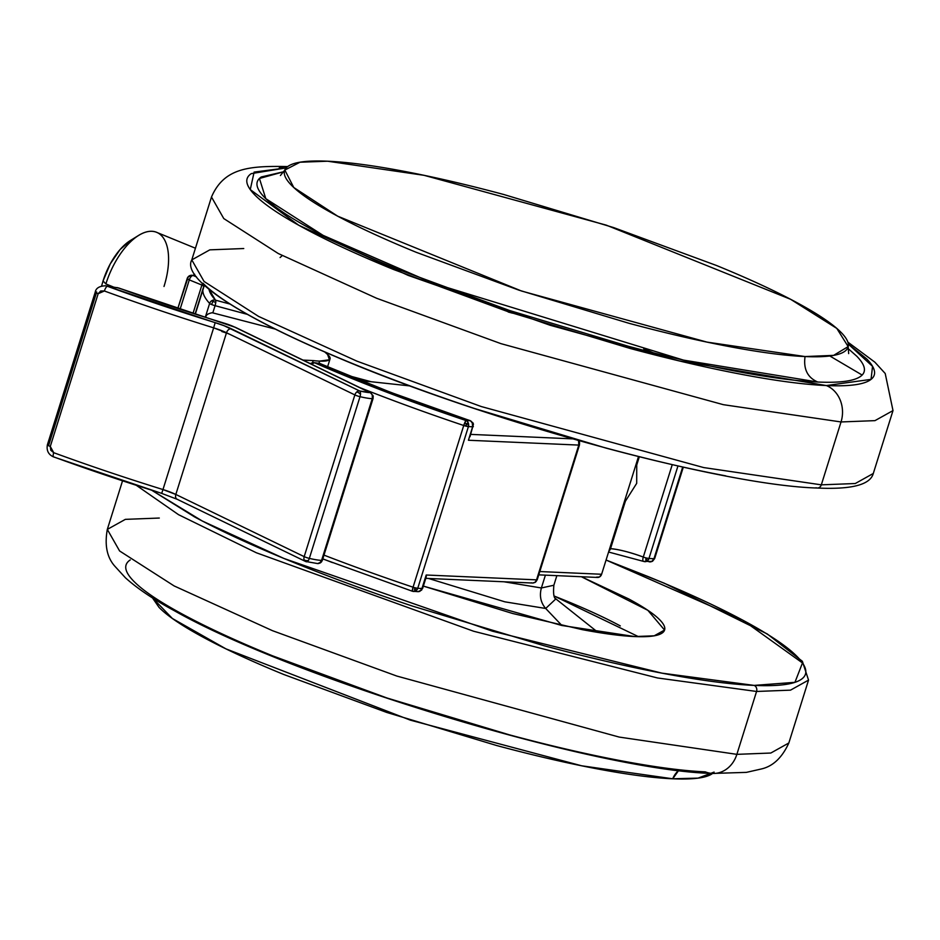 <?xml version="1.0" encoding="UTF-8"?>
<svg xmlns="http://www.w3.org/2000/svg" width="940" height="940" viewBox="0 0 940 940"><rect width="100%" height="100%" fill="white"/><g stroke="black" fill="none" stroke-linecap="round" stroke-linejoin="round"><path stroke-width="1.41" d="M470.376 420.791A4.759 0.588 108.5 0 0 470.305 420.685A4.759 0.588 108.5 0 0 470.2 420.709A4.759 4.101 92.5 0 1 472.221 422.53A3.819 1.857 -67.7 0 1 473.126 423.212A3.819 1.857 -67.7 0 1 473.267 423.646L472.221 422.53L472.644 426.772L473.267 423.646L472.221 422.53A4.759 4.101 -87.5 0 0 470.2 420.709L465.97 420.521L463.737 425.503A4.759 0.717 17.4 0 0 465.559 426.043A3.384 1.645 -67.7 0 1 468.273 422.93A4.759 4.101 -87.5 0 0 465.97 420.521L386.046 391.921L314.853 362.875A4.759 4.101 -87.5 0 0 313.654 362.605A4.759 4.101 92.5 0 1 314.853 362.875L319.577 363.38A4.759 2.785 -66.3 0 1 320.082 363.522A4.759 2.785 -66.3 0 1 320.528 363.804A4.759 2.785 113.7 0 0 320.117 363.533A4.759 2.785 113.7 0 0 319.577 363.38L390.511 392.297L470.2 420.709L465.97 420.521A4.759 4.101 92.5 0 1 468.273 422.93L465.559 426.043A4.759 0.717 -162.6 0 1 463.737 425.503A357.094 53.651 -162.6 0 1 359.668 387.538A357.094 53.651 17.4 0 0 463.737 425.503L413.06 587.206L412.484 591.213A4.759 4.101 -87.5 0 0 413.682 591.483A4.759 4.101 -87.5 0 0 415.598 591.025A3.384 1.645 -67.7 0 1 414.881 587.759A4.759 0.717 -162.6 0 1 413.06 587.206L463.737 425.503A4.759 0.635 -71.4 0 1 465.97 420.521A352.336 52.934 -162.6 0 1 314.853 362.875A4.759 2.785 113.7 0 0 311.998 364.438A4.759 2.785 -66.3 0 1 314.853 362.875A4.759 3.748 -83.8 0 0 313.995 362.64A4.759 3.748 -83.8 0 0 313.831 362.617M579.545 442.352L579.357 444.702A4.759 0.717 -162.6 0 1 579.475 444.937A4.759 0.717 -162.6 0 1 578.782 445.09L468.426 440.249L472.644 426.772L468.414 426.596L417.736 588.299L421.966 588.487L426.196 575.01L536.552 579.851L578.782 445.09A4.759 4.101 -87.5 0 0 578.64 441.436L578.782 445.09L579.557 442.423L578.64 441.436A4.759 4.101 -87.5 0 0 578.112 440.461A4.759 4.101 92.5 0 1 578.64 441.436A3.384 1.645 -67.7 0 1 579.545 442.352A3.384 1.645 -67.7 0 1 579.557 442.423L578.276 440.12M579.357 441.894A4.759 4.535 135.8 0 0 578.711 440.637A4.759 4.535 -44.2 0 1 579.357 441.894M204.474 285.361L203.204 288.145A338.048 50.784 17.4 0 0 209.632 303.444L205.296 317.25L209.632 303.444A4.759 0.717 17.4 0 0 211.618 304.525A4.759 2.315 -67.7 0 1 213.333 301.364A4.759 2.409 -138.7 0 0 211.242 301.082A4.759 4.559 137.6 0 0 209.632 303.444A338.048 50.784 -162.6 0 1 203.193 288.18A338.048 50.784 -162.6 0 1 204.004 286.394L195.332 314.078M643.712 561.403A4.759 1.68 -69.3 0 1 643.418 561.356A4.759 1.68 -69.3 0 1 643.289 557.044L672.241 464.677L643.289 557.044A4.759 0.717 17.4 0 0 646.109 557.949A4.759 0.717 17.4 0 0 648.964 558.489L677.952 465.981L648.964 558.489A4.759 4.101 92.5 0 1 646.826 561.215A4.759 4.101 92.5 0 1 644.969 561.673A4.759 4.101 92.5 0 1 643.712 561.403A4.759 4.101 -87.5 0 0 644.911 561.673A4.759 4.101 -87.5 0 0 646.826 561.215A3.384 1.645 -67.7 0 1 646.109 557.949A4.759 0.717 -162.6 0 1 643.289 557.044A4.759 1.68 110.7 0 0 643.489 561.38M652.595 561.204A3.408 1.657 -67.7 0 1 651.808 561.45A4.759 4.101 92.5 0 1 649.916 561.885A4.759 4.101 92.5 0 1 648.718 561.627M412.308 590.238L412.484 591.213A4.759 0.635 -71.4 0 1 412.366 591.236A4.759 0.635 -71.4 0 1 413.06 587.206A357.094 53.651 -162.6 0 1 323.995 555.129A357.094 53.651 17.4 0 0 413.06 587.206A4.759 0.717 17.4 0 0 414.881 587.759L415.598 591.025A4.759 4.101 92.5 0 1 413.741 591.483A4.759 4.101 92.5 0 1 412.484 591.213M536.975 579.886A3.384 1.645 -67.7 0 1 535.201 582.318A3.384 1.645 -67.7 0 1 534.402 582.565A4.759 4.101 92.5 0 1 532.498 583.023A4.759 4.101 92.5 0 1 531.288 582.765M425.785 577.795L421.966 588.487L419.816 591.354A3.819 1.857 -67.7 0 1 419.287 591.448A4.759 4.101 92.5 0 1 417.901 591.66A4.759 4.101 92.5 0 1 416.714 591.401M318.695 363.146L319.577 363.38A344.616 51.771 17.4 0 0 470.2 420.709A4.759 0.588 -71.5 0 1 470.317 420.685C414.387 401.944 364.309 382.886 320.082 363.522M313.654 362.605A4.759 4.101 92.5 0 0 311.739 363.063A3.384 1.645 112.3 0 0 310.94 363.322L314.019 362.64M470.329 420.697L473.443 424.175L468.426 440.249L578.782 445.09L536.552 579.851L426.196 575.01L426.302 576.279M417.959 591.671A4.759 4.101 -87.5 0 0 419.287 591.448A4.759 4.101 -87.5 0 0 421.966 588.487L420.991 590.461L421.966 588.487A4.759 0.717 17.4 0 0 422.671 588.311L420.991 590.461M208.997 289.32A333.289 50.067 -162.6 0 0 215.483 300.154A4.759 1.246 105 0 1 215.707 302.868A4.759 1.246 -75 0 0 215.483 300.154L229.748 303.984L215.483 300.154A4.759 4.559 137.6 0 0 211.242 301.082A4.759 2.409 41.3 0 1 213.333 301.364A4.759 2.315 112.3 0 0 211.618 304.525A4.759 0.717 17.4 0 0 215.072 305.676A4.759 1.246 -75 0 0 215.707 302.868A4.759 2.409 -138.7 0 0 213.38 301.387A4.759 2.409 -138.7 0 0 213.333 301.364A4.759 2.409 41.3 0 1 213.38 301.387A4.759 2.409 41.3 0 1 215.707 302.868A4.759 1.246 105 0 1 215.072 305.676L212.816 312.891L215.072 305.676L247.138 314.301L215.072 305.676A4.759 0.717 -162.6 0 1 211.618 304.525A4.759 0.717 -162.6 0 1 209.632 303.444A4.759 4.559 -42.4 0 1 215.483 300.154L208.986 289.309M203.992 286.23A4.759 0.717 -162.6 0 0 201.9 285.055A4.759 2.315 -67.7 0 1 202.5 283.563A4.759 2.315 112.3 0 0 201.9 285.055L189.292 279.897A4.759 0.717 -162.6 0 1 187.166 278.581A4.759 0.717 -162.6 0 1 187.201 278.522A4.759 4.688 46.1 0 1 188.106 276.889A4.759 2.409 41.3 0 1 191.008 276.736A4.759 2.315 112.3 0 0 189.292 279.897L180.128 309.143L189.292 279.897A4.759 2.315 -67.7 0 1 191.008 276.736A4.759 2.409 -138.7 0 0 188.129 276.853A4.759 2.409 -138.7 0 0 188.106 276.889A4.759 4.688 -133.9 0 0 187.201 278.522A4.759 0.717 17.4 0 0 187.166 278.581A4.759 0.717 17.4 0 0 189.292 279.897L201.9 285.055L193.029 313.337L201.9 285.055L204.004 286.394A4.759 4.7 31.5 0 1 204.45 285.396M188.4 276.572A4.759 4.688 46.1 0 1 193.123 275.502A352.336 52.934 -162.6 0 1 194.662 274.245L193.123 275.502A4.759 4.688 -133.9 0 0 188.588 276.395M322.82 558.865L332.548 562.614M597.617 577.442A4.759 4.101 -87.5 0 0 601.612 574.258L539.795 571.543L601.612 574.258L638.495 456.57L601.612 574.258L599.485 576.972L596.36 577.172M196.495 276.889L193.123 275.502A4.759 2.315 112.3 0 0 191.008 276.736A4.759 2.315 -67.7 0 1 193.123 275.502L196.495 276.889M572.437 438.851L470.905 434.397L572.437 438.851M360.819 380.618L410.063 385.94L360.819 380.618M609.637 548.643L610.518 548.678L625.405 501.185L610.518 548.678L609.637 548.643M636.744 465.006L639.317 456.781L636.744 465.006M643.289 557.044C629.918 552.191 618.99 549.407 610.518 548.678A4.759 4.101 92.5 0 1 608.873 551.087A4.759 4.101 -87.5 0 0 610.518 548.678A27.483 4.124 17.4 0 1 643.289 557.044M653.97 558.712L651.808 561.45A4.759 4.101 -87.5 0 0 653.97 558.712L648.964 558.489L653.97 558.712L682.698 467.051L653.97 558.712A4.759 0.717 17.4 0 0 654.675 558.548L683.298 467.18M466.804 423.776L464.619 423.035M348.869 375.753L371.1 381.722L348.869 375.753M187.166 278.639L177.836 308.39L188.364 276.607M532.557 583.035A4.759 4.101 -87.5 0 0 534.402 582.565A4.759 4.101 -87.5 0 0 536.552 579.851L535.177 582.33L532.486 583.023L425.797 578.347M537.128 579.463L536.552 579.851A4.759 0.717 17.4 0 0 537.245 579.698L579.475 444.937L579.581 442.493M421.966 588.487L417.736 588.299A4.759 4.101 92.5 0 1 415.598 591.025L417.736 588.299L414.881 587.759A4.759 0.717 17.4 0 0 417.736 588.299L468.414 426.596A4.759 0.717 -162.6 0 1 465.559 426.043L468.414 426.596L468.273 422.93A4.759 4.101 92.5 0 1 468.414 426.596L472.644 426.772A4.759 4.101 -87.5 0 0 472.221 422.53M470 436.689L473.443 424.175M473.349 426.607A4.759 0.717 -162.6 0 1 472.644 426.772L472.938 426.161M313.901 362.629A4.759 3.748 96.2 0 1 314.853 362.875L319.577 363.38A4.759 3.748 -83.8 0 0 318.613 363.134M649.975 561.897A4.759 4.101 -87.5 0 0 651.808 561.45L643.43 561.368L608.58 552.027M646.109 557.949L646.826 561.215L648.964 558.489L646.109 557.949M155.629 231.969A57.14 27.789 112.3 0 0 105.891 283.927L113.317 286.959L105.891 283.927L103.036 280.99L110.262 263.882L120.085 249.535L130.989 240.147M101.614 286.007L103.036 280.99L105.891 283.927A57.14 27.789 -67.7 0 1 141.423 233.837A57.14 27.789 -67.7 0 1 164.007 286.477M636.744 462.139L636.697 483.336L623.643 503.969L636.697 483.336L636.744 462.139M132.646 239.242A47.611 23.159 112.3 0 0 103.036 280.99M848.315 344.087L872.543 366.353L871.051 379.372L826.366 385.553A28.564 24.593 92.5 0 1 841.03 421.954L874.976 420.638L893 410.592L874.976 420.638L841.03 421.954L821.325 484.84L855.271 483.524L873.295 473.478L855.271 483.524L821.325 484.84A4.759 4.101 92.5 0 1 817.33 488.024A4.759 4.101 92.5 0 1 816.061 487.754M829.797 355.978L862.144 375.048L829.797 355.978M279.204 167.954A28.564 24.593 92.5 0 1 287.417 166.545A28.564 24.593 -87.5 0 0 279.204 167.954M847.892 348.364L856.786 356.237C865.728 365.437 866.821 372.275 860.065 376.74C853.309 381.205 839.209 382.968 817.777 382.028C807.566 377.622 803.324 369.126 805.051 356.554L833.604 355.379L848.162 346.59L836.8 328.413L790.599 299.284L606.312 225.154L424.058 175.322L327.59 161.21C307.686 160.341 294.596 161.974 288.31 166.121C282.035 170.269 283.058 176.626 291.365 185.157C299.672 193.699 314.642 203.792 336.273 215.425C357.905 227.057 384.542 239.347 416.209 252.296L518.986 290.178L628.977 323.289C665.438 333.065 698.925 340.844 729.428 346.602C759.931 352.371 785.147 355.684 805.051 356.554C824.956 357.435 838.045 355.79 844.32 351.642C850.594 347.495 849.584 341.149 841.277 332.607C832.969 324.065 818 313.972 796.368 302.339C774.736 290.707 748.087 278.416 716.433 265.468L613.644 227.586L503.664 194.474C467.204 184.698 433.716 176.92 403.213 171.162C372.698 165.393 347.495 162.079 327.59 161.21L300.036 162.221L284.832 170.046L293.774 187.507L337.707 216.188L521.571 291.036L706.998 342.113L805.051 356.554C803.324 369.126 807.566 377.622 817.777 382.028L683.521 360.114L433.07 283.21L323.113 235.376L265.797 198.669L259.428 178.471L284.021 171.679M817.33 488.024A4.759 4.101 -87.5 0 0 821.325 484.84L703.672 467.568L481.292 406.55L356.906 361.148L258.594 316.428L204.062 281.459L191.784 259.898L204.062 281.459L258.594 316.428L356.906 361.148L481.292 406.55L703.672 467.568L821.325 484.84L841.03 421.954L723.377 404.682L501.008 343.664L376.623 298.262L278.299 253.542L223.779 218.574L211.488 197.012L223.779 218.574L278.299 253.542L376.623 298.262L501.008 343.664L723.377 404.682L841.03 421.954A28.564 24.593 -87.5 0 0 826.366 385.553L679.244 360.913L550.147 325.264L408.136 275.373L298.732 225.236L250.263 189.575L254.129 172.091L286.183 167.907L251.297 173.618C244.306 178.236 245.446 185.297 254.693 194.803C263.94 204.309 280.602 215.542 304.666 228.479C328.741 241.427 358.387 255.116 393.625 269.522L508.011 311.68L630.423 348.54C670.995 359.409 708.266 368.057 742.212 374.473C776.17 380.888 804.217 384.578 826.366 385.553C848.526 386.528 863.096 384.695 870.076 380.077C877.067 375.46 875.939 368.398 866.692 358.892L848.315 344.064M817.777 382.028C796.333 381.099 769.19 377.516 736.337 371.312C703.484 365.108 667.423 356.742 628.167 346.214L509.715 310.553L399.03 269.768C364.943 255.809 336.25 242.579 312.95 230.053C289.661 217.528 273.54 206.659 264.598 197.459C255.645 188.258 254.552 181.432 261.308 176.955L284.033 171.656M847.857 342.113L874.893 362.206L885.21 373.497L893 410.592L873.295 473.478C870.252 484.805 851.581 489.646 817.26 488.024C721.297 485.393 485.874 421.085 336.003 356.777C234.142 313.796 181.937 277.5 191.784 259.898L209.808 249.852L243.754 248.536M725.809 475.875C689.396 469.001 649.434 459.731 605.912 448.063L474.63 408.536C430.637 393.848 389.736 378.785 351.96 363.322C314.171 347.859 282.376 333.195 256.55 319.306C230.735 305.43 212.875 293.386 202.958 283.187M653.136 352.723L643.689 348.787M512.512 313.173L508.246 312.021M556.856 575.656L553.86 585.244L541.381 587.97C539.278 595.854 540.723 602.693 545.694 608.474L561.92 625.511L545.694 608.474L555.857 598.898L545.694 608.474C540.723 602.693 539.278 595.854 541.381 587.97L503.981 581.778L541.381 587.97L545.4 575.151L541.381 587.97L553.86 585.244C553.12 593.739 553.836 598.345 555.986 599.05M545.694 608.474L504.851 601.823L428.534 578.464L504.851 601.823L545.694 608.474M638.519 636.686L554.224 596.066L564.858 600.331C586.807 609.32 605.289 617.85 620.294 625.911M581.366 576.725L647.86 610.33L664.557 630.047L654.216 635.804L634.759 636.568C620.952 635.957 603.468 633.654 582.318 629.659L512.653 613.491L423.364 586.114L561.709 625.464L634.759 636.568C648.565 637.167 657.648 636.027 661.995 633.149C666.354 630.27 665.649 625.875 659.88 619.954C654.123 614.02 643.736 607.029 628.743 598.956L581.366 576.725M606.065 560.04L742.835 620.2L802.478 662.947L794.934 682.323L754.127 685.401A4.759 4.101 92.5 0 1 756.571 691.464L790.516 690.148L808.541 680.102L790.516 690.148L756.571 691.464L736.866 754.35L770.812 753.034L788.836 742.988L770.812 753.034L736.866 754.35A28.564 24.593 92.5 0 1 712.896 773.456A28.564 24.593 -87.5 0 0 736.866 754.35L619.213 737.077L396.833 676.06L272.447 630.67L174.135 585.937L119.603 550.969L107.313 529.408L119.603 550.969L174.135 585.937L272.447 630.67L396.833 676.06L619.213 737.077L736.866 754.35L756.571 691.464L657.495 677.963L473.631 631.245L256.35 552.767L178.541 514.685L136.441 485.404L178.541 514.685L256.35 552.767L473.631 631.245L657.495 677.963L756.571 691.464A4.759 4.101 -87.5 0 0 754.127 685.401L661.913 673.146L492.443 631.198L283.892 558.442L202.194 520.96L151.88 490.328M122.529 480.869L107.313 529.408L125.349 519.362L159.295 518.046M714.106 772.093L698.068 778.12L672.723 778.79L678.621 770.506A20.95 18.036 92.5 0 0 672.723 778.79C652.818 777.92 627.615 774.607 597.111 768.838C566.597 763.08 533.121 755.302 496.661 745.526L386.669 712.414L283.88 674.532C252.226 661.584 225.577 649.293 203.957 637.661C182.325 626.028 167.355 615.935 159.048 607.393L152.468 597.887M712.003 773.879C705.729 778.026 692.639 779.659 672.723 778.79L581.66 765.795L410.38 720.158L225.976 648.882L172.384 618.496L152.515 597.922M712.896 773.456A28.564 24.593 92.5 0 1 705.306 771.857C683.157 770.882 655.11 767.193 621.152 760.777C587.206 754.362 549.935 745.714 509.363 734.833L386.951 697.985L272.565 655.826C237.338 641.409 207.681 627.732 183.606 614.784C159.542 601.835 142.88 590.614 133.633 581.108C124.386 571.602 123.258 564.54 130.237 559.923M151.834 490.316L194.615 516.953C220.43 530.83 252.237 545.505 290.025 560.969C327.802 576.42 368.691 591.495 412.695 606.171L543.978 645.698C587.5 657.366 627.462 666.636 663.875 673.522C700.277 680.395 730.368 684.355 754.127 685.401C777.885 686.447 793.513 684.485 800.998 679.538C808.494 674.579 807.284 667 797.367 656.813C787.45 646.614 769.578 634.57 743.763 620.694C717.948 606.805 686.141 592.141 648.365 576.678L606.077 560.029L664.31 583.223L767.287 633.971L802.372 661.29L808.541 680.102L788.836 742.988C782.115 757.687 772.927 766.359 761.271 768.991L746.384 772.375L712.508 773.444C597.088 770.765 294.42 678.798 174.382 610.741C153.549 599.45 137.228 588.464 125.431 577.795L115.103 566.503C107.031 557.69 104.446 545.317 107.313 529.408M598.016 632.42L554.988 598.192M116.983 287.534L235.353 327.308L370.595 392.826A4.759 3.313 115.8 0 0 369.925 392.626A4.759 4.124 92.2 0 1 372.24 395.023A3.396 1.645 -67.7 0 1 373.133 395.94A3.396 1.645 -67.7 0 1 373.145 395.998A3.396 1.645 112.3 0 0 373.133 395.94A3.396 1.645 112.3 0 0 372.24 395.023L372.404 398.642A4.759 3.419 -12.7 0 0 373.156 396.069A4.759 3.419 -12.7 0 0 373.145 395.998A4.759 3.419 167.3 0 1 373.156 396.069A4.759 3.419 167.3 0 1 372.404 398.642A4.759 4.124 -87.8 0 0 372.24 395.023A4.759 4.124 -87.8 0 0 369.925 392.626L359.62 390.946L223.967 325.663L107.36 286.265L118.652 287.993L234.683 327.108L369.925 392.626A23.806 3.572 -162.6 0 1 359.62 390.946L231.263 328.765A23.806 3.572 17.4 0 0 215.178 322.643A357.094 53.651 -162.6 0 1 107.36 286.265L118.652 287.993L105.644 285.784M321.045 562.249A3.396 1.645 -67.7 0 1 320.305 562.895A3.396 1.645 -67.7 0 1 319.553 563.13A4.759 4.124 92.2 0 1 317.673 563.577A4.759 4.124 92.2 0 1 317.661 563.577L321.421 561.967A4.759 2.409 -138.7 0 0 321.703 560.44A4.759 4.124 92.2 0 1 321.703 560.44A4.759 2.409 41.3 0 1 321.41 561.979A4.759 2.409 41.3 0 1 321.045 562.249A4.759 2.409 -138.7 0 0 321.421 561.967L322.385 560.252A4.759 0.717 -162.6 0 1 321.715 560.404L372.393 398.689A28.564 4.289 -162.6 0 1 372.24 398.689A28.564 4.289 -162.6 0 1 360.02 396.68A4.759 2.08 -76.8 0 0 360.478 394.295A4.759 2.409 -138.7 0 0 357.505 392.168A4.759 2.409 -138.7 0 0 356.789 391.933A4.759 3.313 115.8 0 0 354.862 394.918A4.759 0.717 17.4 0 0 360.02 396.68L309.342 558.384A28.564 4.289 17.4 0 0 321.574 560.393L372.24 398.689L321.574 560.393A28.564 4.289 17.4 0 0 321.715 560.404A4.759 4.124 -87.8 0 0 321.715 560.404A28.564 4.289 -162.6 0 1 321.574 560.393A28.564 4.289 -162.6 0 1 309.342 558.384L360.02 396.68A4.759 0.717 -162.6 0 1 354.862 394.918L304.184 556.633L175.827 494.452L226.505 332.737L354.862 394.918L304.184 556.633L175.827 494.452L162.972 489.552L213.65 327.849A361.853 54.355 -162.6 0 1 104.387 290.989L100.698 290.989L98.16 293.703L50.29 446.43L50.784 450.26L53.709 452.692A361.853 54.355 17.4 0 0 162.972 489.552L213.65 327.849L226.505 332.737L175.827 494.452A19.047 2.855 17.4 0 0 162.972 489.552A361.853 54.355 -162.6 0 1 53.709 452.692L50.29 446.43L98.16 293.703A4.759 0.717 -162.6 0 1 95.246 292.093A4.759 0.717 -162.6 0 1 96.691 292.011L48.833 444.738A4.759 0.717 -162.6 0 0 48.081 444.655M306.358 561.756A4.759 2.08 -76.8 0 0 308.414 560.452A4.759 3.419 167.3 0 1 304.83 560.264A4.759 3.419 167.3 0 1 304.149 559.911A4.759 3.313 115.8 0 0 305.465 561.438A4.759 3.313 115.8 0 0 306.123 561.638A4.759 2.08 103.2 0 0 306.475 561.791A4.759 2.08 103.2 0 0 308.414 560.452A4.759 2.08 -76.8 0 0 309.342 558.384A4.759 0.717 -162.6 0 1 305.112 557.044A4.759 0.717 17.4 0 0 309.342 558.384A4.759 2.08 103.2 0 1 308.414 560.452A4.759 3.419 -12.7 0 1 304.83 560.264A4.759 3.419 -12.7 0 1 304.149 559.911A4.759 3.313 -64.2 0 1 304.184 556.633A4.759 0.717 17.4 0 0 305.112 557.044A4.759 0.717 -162.6 0 1 304.184 556.633A4.759 3.313 115.8 0 0 304.149 559.911A4.759 3.313 -64.2 0 0 305.418 561.403L177.096 499.246A4.759 3.313 -64.2 0 1 175.827 494.452A4.759 3.313 115.8 0 0 177.061 499.234A4.759 3.313 -64.2 0 0 177.766 499.457M318.977 363.181L319.623 361.125A71.793 10.787 -162.6 0 1 313.196 360.584L312.538 362.687L313.196 360.584A71.793 10.787 17.4 0 0 319.623 361.125L329.447 359.738L327.59 354.498L324.747 351.96L327.59 354.498A71.793 10.787 -162.6 0 1 330.069 358.857A71.793 10.787 -162.6 0 1 319.623 361.125L318.977 363.181M161.692 493.336A357.094 53.651 -162.6 0 1 53.874 456.957A4.759 1.41 -69.9 0 1 53.627 456.934A4.759 1.41 -69.9 0 1 53.709 452.692A4.759 1.41 110.1 0 0 53.627 456.934A4.759 1.41 110.1 0 0 53.874 456.957M303.009 360.09L313.196 360.584L303.009 360.09M275.22 329.082L212.217 312.738A133.315 20.022 17.4 0 0 205.766 317.391A133.315 20.022 -162.6 0 1 205.907 316.416A133.315 20.022 -162.6 0 1 212.217 312.738L275.22 329.082M221.852 331.55A19.047 2.855 -162.6 0 1 229.313 334.099A19.047 2.855 17.4 0 0 221.852 331.55M106.467 285.96L105.597 285.784C99.417 286.03 95.962 288.134 95.246 292.082A4.759 0.717 17.4 0 0 98.16 293.703L104.387 290.989A4.759 1.41 -69.9 0 1 107.36 286.265A4.759 1.41 110.1 0 0 104.387 290.989A361.853 54.355 17.4 0 0 213.65 327.849L215.178 322.643L213.65 327.849A19.047 2.855 -162.6 0 1 226.505 332.737A4.759 3.313 -64.2 0 1 231.263 328.765A4.759 3.313 115.8 0 0 226.505 332.737L354.862 394.918A4.759 3.313 -64.2 0 1 356.789 391.933A4.759 3.313 -64.2 0 1 359.62 390.946A4.759 3.313 115.8 0 0 356.789 391.933A4.759 2.409 41.3 0 1 357.505 392.168A4.759 2.409 41.3 0 1 360.478 394.295A4.759 2.08 -76.8 0 0 359.62 390.946A4.759 2.08 103.2 0 1 360.478 394.295A4.759 2.08 103.2 0 1 360.02 396.68A28.564 4.289 17.4 0 0 372.24 398.689A28.564 4.289 17.4 0 0 372.393 398.689A4.759 4.124 -87.8 0 0 372.404 398.642A4.759 4.124 92.2 0 1 372.393 398.689A4.759 0.717 17.4 0 0 373.062 398.537A4.759 0.717 -162.6 0 1 372.393 398.689L321.715 560.404L319.553 563.13A4.759 4.124 -87.8 0 0 321.703 560.44A4.759 0.717 17.4 0 0 322.385 560.24L373.062 398.537L373.133 395.94L370.56 392.814M95.246 292.082L47.388 444.808A4.759 0.717 17.4 0 0 50.29 446.43A4.759 0.717 -162.6 0 1 47.388 444.808C46.377 450.613 48.457 454.666 53.639 456.946L161.692 493.394L162.972 489.552L161.692 493.394L177.096 499.246M118.652 287.993A4.759 1.316 -70.1 0 1 118.887 288.016A4.759 1.316 109.9 0 0 118.652 287.993A342.818 51.5 17.4 0 0 224.66 323.313A14.288 2.15 -162.6 0 1 234.683 327.108A4.759 3.313 -64.2 0 1 235.388 327.332A4.759 3.313 115.8 0 0 234.683 327.108L369.925 392.626A4.759 3.313 -64.2 0 1 370.63 392.849M317.732 563.577A4.759 4.124 -87.8 0 0 319.553 563.13A3.396 1.645 112.3 0 0 320.305 562.895M421.707 590.038L417.912 591.66L412.366 591.236L322.796 558.936M320.07 363.51L313.96 362.629M203.204 288.145L195.097 314.007M280.085 257.536L282.247 255.609M597.558 577.442L538.761 574.857M426.184 577.113L422.659 588.334M535.177 582.33L537.245 579.698M652.572 561.215L654.663 558.56M156.581 232.321L195.438 248.219M130.296 240.558L138.615 235.411M280.414 175.533L284.832 170.046M848.162 346.59L848.667 353.616M287.805 166.556C249.852 165.828 224.261 167.426 211.488 197.012L191.784 259.898M317.661 563.577L305.477 561.438M205.907 316.416L205.613 317.344M327.59 366.788L330.034 358.986"/></g></svg>
